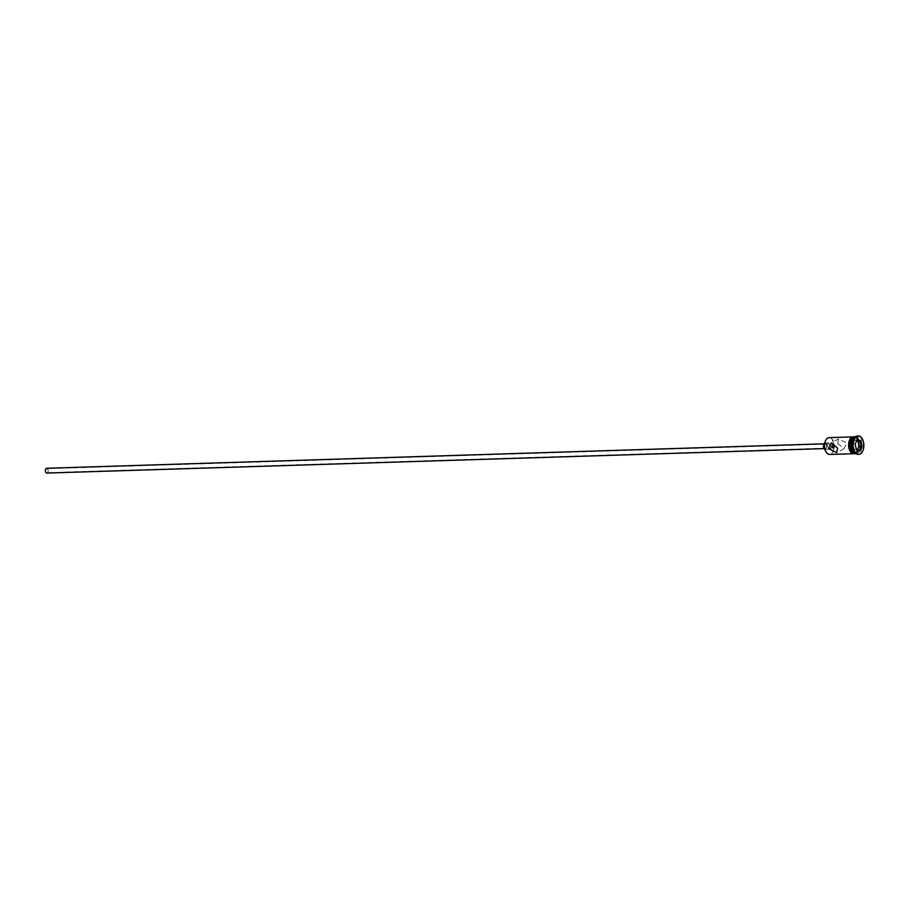 <?xml version="1.0" encoding="UTF-8"?>
<svg xmlns="http://www.w3.org/2000/svg" width="909" height="909" viewBox="0 0 909 909"><rect width="100%" height="100%" fill="white"/><g stroke="black" fill="none" stroke-linecap="round" stroke-linejoin="round"><path stroke-width="0.68" stroke-dasharray="4.54 3.41" d="M825.69 440.388A8.09 4.704 -91.8 0 1 833.598 443.637A8.09 4.704 -91.8 0 1 831.803 452.921A8.09 4.704 -91.8 0 1 826.054 451.943M829.69 454.466A8.408 4.886 88.2 0 0 834.03 443.535A8.408 4.886 88.2 0 0 829.156 437.649M45.666 471.271A2 1.159 -91.8 0 1 46.7 468.669A2 1.159 -91.8 0 1 47.87 470.067A2 1.159 -91.8 0 1 46.825 472.669A2 1.159 -91.8 0 1 45.666 471.271M46.689 468.26A2.409 1.398 -91.8 0 1 48.086 469.942A2.409 1.398 -91.8 0 1 46.848 473.066M826.565 445.467A2.409 1.398 -91.8 0 1 825.327 448.591A2.409 1.398 -91.8 0 1 823.929 446.91A2.409 1.398 -91.8 0 1 825.179 443.785A2.409 1.398 -91.8 0 1 826.565 445.467M824.724 443.081A3.204 1.863 -91.8 0 1 825.145 442.978A3.204 1.863 -91.8 0 1 827.008 445.228A3.204 1.863 -91.8 0 1 825.349 449.387A3.204 1.863 -91.8 0 1 824.929 449.319M830.917 445.103A3.204 1.863 -91.8 0 1 829.258 449.262A3.204 1.863 -91.8 0 1 827.406 447.023A3.204 1.863 -91.8 0 1 829.065 442.853A3.204 1.863 -91.8 0 1 830.917 445.103M837.678 443.422L838.564 438.899L846.813 443.126L843.95 448.739L837.678 443.422M852.494 451.057A7.931 4.602 88.2 0 0 858.107 451.932A7.931 4.602 88.2 0 0 859.846 442.853A7.931 4.602 88.2 0 0 852.131 439.615M855.403 436.82A8.408 4.886 88.2 0 1 860.107 442.717A8.408 4.886 88.2 0 1 855.926 453.636A8.408 4.886 88.2 0 0 856.153 453.636A8.408 4.886 88.2 0 0 860.505 442.706A8.408 4.886 88.2 0 0 855.63 436.809A8.408 4.886 88.2 0 0 855.392 436.831L858.914 442.66L855.88 453.636M854.062 451.443A8.408 4.886 88.2 0 0 857.46 453.591A8.408 4.886 88.2 0 0 861.812 442.66A8.408 4.886 88.2 0 0 856.937 436.774A8.408 4.886 88.2 0 0 853.676 439.127M858.46 454.341A9.215 5.352 88.2 0 0 862.902 442.399A9.215 5.352 88.2 0 0 857.891 435.956M848.938 447.819A8.408 4.886 88.2 0 0 853.812 453.705A8.408 4.886 88.2 0 0 858.153 442.774A8.408 4.886 88.2 0 0 853.278 436.888A8.408 4.886 88.2 0 0 848.938 447.819M854.46 453.682A8.408 4.886 88.2 0 0 858.812 442.751A8.408 4.886 88.2 0 0 853.937 436.865M856.767 440.751L854.835 440.013L852.778 444.035L853.835 449.239L856.255 449.194M853.835 449.239L859.3 450.353M852.778 444.035L855.119 443.967L856.301 449.432M854.835 440.013L857.176 439.945L855.164 443.876M856.948 450.432L857.369 449.614M853.608 436.82A8.488 4.931 -91.8 0 1 858.198 442.751A8.488 4.931 -91.8 0 1 854.142 453.761M855.142 453.659A8.488 4.931 88.2 0 0 858.857 442.728A8.488 4.931 88.2 0 0 854.608 436.843M833.292 443.933L46.7 468.669M824.099 448.626L825.327 448.591M825.349 449.387L829.258 449.262M838.564 438.899L831.326 442.853M852.392 453.75L853.812 453.705M856.153 453.636L857.46 453.591M855.63 436.809L856.937 436.774M851.869 436.934L853.278 436.888M843.95 448.739L836.712 452.693M825.145 442.978L829.065 442.853M823.94 443.819L825.179 443.785M833.417 447.932L46.825 472.669"/><path stroke-width="1.36" d="M826.054 451.943A8.09 4.704 -91.8 0 1 825.986 451.841A8.09 4.704 -91.8 0 1 824.724 448.489A8.09 4.704 -91.8 0 1 825.633 440.501A8.09 4.704 -91.8 0 1 825.69 440.388M851.869 436.934L829.156 437.649A8.408 4.886 88.2 0 0 825.758 440.274A8.408 4.886 88.2 0 0 824.815 448.58A8.408 4.886 88.2 0 0 826.122 452.057A8.408 4.886 88.2 0 0 829.69 454.466L852.392 453.75M834.167 445.342L833.292 443.933L831.974 446.535L833.417 447.932L834.167 445.342M824.099 448.626L46.848 473.066A2.409 1.398 -91.8 0 1 45.45 471.385A2.409 1.398 -91.8 0 1 46.689 468.26L823.94 443.819M824.929 449.319A3.204 1.863 -91.8 0 1 823.497 447.148A3.204 1.863 -91.8 0 1 824.724 443.081M837.587 448.171L831.326 442.853L828.463 448.467L836.712 452.693L837.587 448.171M852.131 439.615A7.931 4.602 88.2 0 0 852.04 439.786A7.931 4.602 88.2 0 0 851.154 447.614A7.931 4.602 88.2 0 0 852.392 450.898A7.931 4.602 88.2 0 0 852.494 451.057M855.88 453.636L848.824 447.91L849.972 438.979L855.358 436.82A8.408 4.886 88.2 0 0 852.222 439.433A8.408 4.886 88.2 0 0 851.279 447.739A8.408 4.886 88.2 0 0 852.597 451.228A8.408 4.886 88.2 0 0 855.914 453.625A8.408 4.886 88.2 0 1 855.767 453.648A8.408 4.886 88.2 0 1 850.892 447.751A8.408 4.886 88.2 0 1 855.233 436.82A8.408 4.886 88.2 0 1 855.403 436.82M853.676 439.127A8.408 4.886 88.2 0 0 853.528 439.399A8.408 4.886 88.2 0 0 852.585 447.705A8.408 4.886 88.2 0 0 853.903 451.182A8.408 4.886 88.2 0 0 854.062 451.443M857.891 435.956A9.215 5.352 88.2 0 0 857.562 435.945A9.215 5.352 88.2 0 0 853.835 438.82A9.215 5.352 88.2 0 0 852.801 447.921A9.215 5.352 88.2 0 0 854.233 451.739A9.215 5.352 88.2 0 0 858.141 454.375A9.215 5.352 88.2 0 0 858.46 454.341M855.233 436.82L853.937 436.865A8.408 4.886 88.2 0 0 849.585 447.796A8.408 4.886 88.2 0 0 854.46 453.682L855.767 453.648M853.449 447.898A9.215 5.352 88.2 0 0 858.789 454.352A9.215 5.352 88.2 0 0 863.55 442.376A9.215 5.352 88.2 0 0 858.21 435.934A9.215 5.352 88.2 0 0 853.449 447.898M857.369 439.581L860.698 440.842L861.834 446.41L859.63 450.694L856.301 449.432L855.164 443.876L857.369 439.581M856.255 449.194L859.3 450.353L861.357 446.33L860.3 441.126L857.187 439.945M857.369 449.614L859.016 446.41L857.948 441.206L860.698 440.842M857.948 441.206L856.767 440.751M859.016 446.41L861.834 446.41M854.142 453.761A8.488 4.931 -91.8 0 1 848.915 447.944M854.608 436.843A8.488 4.931 88.2 0 0 849.54 447.819A8.488 4.931 88.2 0 0 855.142 453.659M848.892 447.842A8.488 4.931 -91.8 0 1 853.608 436.82M858.141 454.375L858.789 454.352M857.562 435.945L858.21 435.934M853.528 439.399L853.835 438.82"/></g></svg>
